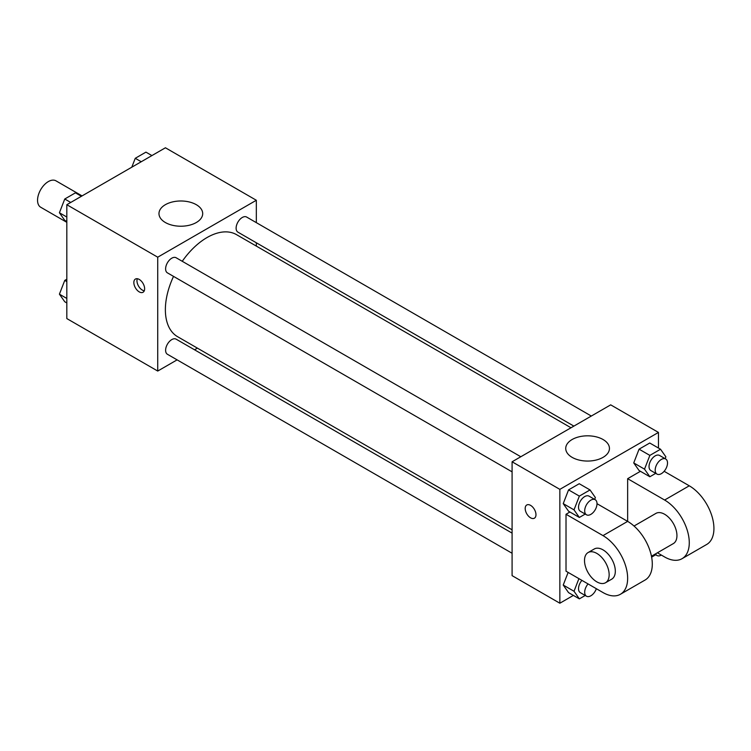 <?xml version="1.0" encoding="UTF-8"?>
<svg xmlns="http://www.w3.org/2000/svg" width="751" height="751" viewBox="0 0 751 751"><rect width="100%" height="100%" fill="white"/><g stroke="black" fill="none" stroke-linecap="round" stroke-linejoin="round"><path stroke-width="1.13" d="M82.075 195.908L55.959 180.831A15.255 8.805 120 0 0 44.206 184.915A15.255 8.805 120 0 0 37.55 200.264A15.255 8.805 120 0 0 40.714 207.248L66.82 222.324M177.114 359.86L157.729 371.05L66.82 318.574L66.82 204.713L165.427 147.778L256.335 200.264L256.335 222.653M197.41 348.135L194.547 349.797M173.537 276.387A58.916 34.02 120 0 0 165.37 309.712A58.916 34.02 120 0 0 177.574 336.683L512.088 529.812M571.004 427.77L236.49 234.631A58.916 34.02 120 0 0 182.249 261.292M256.335 242.78L256.335 246.093M157.729 371.05L157.729 257.189L256.335 200.264M591.309 416.045L246.638 217.048A8.712 5.032 120 0 0 239.926 219.386A8.712 5.032 120 0 0 236.114 228.163A8.712 5.032 120 0 0 237.926 232.153L573.877 426.108M512.088 533.126L176.138 339.17A8.712 5.032 120 0 0 169.416 341.498A8.712 5.032 120 0 0 165.614 350.276A8.712 5.032 120 0 0 167.417 354.265L512.088 553.262M512.088 471.844L167.417 272.857A8.712 5.032 -60 0 1 167.417 262.794A8.712 5.032 -60 0 1 176.138 257.762L520.809 456.749M157.729 257.189L66.82 204.713M165.38 222.531A21.863 12.617 180 0 1 158.977 213.603A21.863 12.617 180 0 1 180.841 200.986A21.863 12.617 180 0 1 202.695 213.603A21.863 12.617 180 0 1 189.205 225.262A21.863 12.617 180 0 1 165.38 222.531M144.633 288.769A7.623 4.403 60 0 1 143.047 292.261A7.623 4.403 60 0 1 135.424 287.858A7.623 4.403 60 0 1 135.424 279.053A7.623 4.403 60 0 1 141.301 281.099A7.623 4.403 60 0 1 144.633 288.769M144.276 290.797A7.623 4.403 60 0 1 138.531 286.065A7.623 4.403 60 0 1 137.311 278.734M573.37 595.412L559.852 603.222L512.088 575.642L512.088 461.781L610.694 404.855L658.458 432.426L658.458 448.037M66.82 221.545L64.755 220.353L59.413 212.758L64.755 199.006L75.429 192.838L81.408 196.293M66.82 217.039L59.413 212.758M70.735 202.451L64.755 199.006M131.8 167.191L135.255 158.301L145.929 152.134L151.909 155.588M141.235 161.747L135.255 158.301M66.82 302.963L64.755 301.761L59.413 294.167L64.755 280.414L66.82 279.222M66.82 298.447L59.413 294.167M66.82 281.606L64.755 280.414M585.217 514.069L579.35 517.458L574.017 509.863L579.35 496.101L590.023 489.943L595.365 497.537L594.642 499.387M595.205 499.706L589.047 496.148A8.712 5.032 120 0 0 582.335 498.486A8.712 5.032 120 0 0 578.523 507.254A8.712 5.032 120 0 0 580.335 511.243L586.493 514.801A8.712 5.032 120 0 0 595.205 509.769A8.712 5.032 120 0 0 595.205 499.706A8.712 5.032 120 0 0 588.493 502.043A8.712 5.032 120 0 0 584.691 510.811A8.712 5.032 120 0 0 586.493 514.801M579.35 517.458L568.563 511.224L563.231 503.63L568.563 489.877L579.237 483.719L590.023 489.943M574.017 509.863L563.231 503.63L568.563 489.877L579.237 483.719M579.35 496.101L568.563 489.877M655.717 473.365L649.859 476.744L644.518 469.159L649.859 455.397L660.533 449.239L665.865 456.833L665.151 458.673M665.715 459.002L659.547 455.444A8.712 5.032 120 0 0 652.835 457.781A8.712 5.032 120 0 0 649.033 466.549A8.712 5.032 120 0 0 650.835 470.539L656.994 474.097A8.712 5.032 120 0 0 665.715 469.065A8.712 5.032 120 0 0 665.715 459.002A8.712 5.032 120 0 0 658.993 461.339A8.712 5.032 120 0 0 655.191 470.107A8.712 5.032 120 0 0 656.994 474.097M649.859 476.744L639.073 470.52L633.731 462.926L639.073 449.173L649.746 443.015L660.533 449.239M644.518 469.159L633.731 462.926L639.073 449.173L649.746 443.015M649.859 455.397L639.073 449.173M585.217 595.477L579.35 598.866L574.017 591.272L578.918 578.645M581.903 580.373A8.712 5.032 120 0 0 578.523 588.662A8.712 5.032 120 0 0 580.335 592.652L586.493 596.21A8.712 5.032 120 0 0 596.35 588.709M579.35 598.866L568.563 592.633L563.231 585.048L568.132 572.412L563.231 585.048L574.017 591.272M588.061 583.931A8.712 5.032 120 0 0 584.691 592.22A8.712 5.032 120 0 0 586.493 596.21M655.717 554.773L651.633 557.129M655.604 553.834A8.712 5.032 120 0 0 656.994 555.505A8.712 5.032 120 0 0 661.359 555.073M530.582 517.824A7.623 4.403 -120 0 0 534.393 518.199A7.623 4.403 60 0 1 530.582 517.824A7.623 4.403 60 0 1 525.597 511.102A7.623 4.403 60 0 1 526.77 504.991A7.623 4.403 -120 0 0 525.606 511.102A7.623 4.403 -120 0 0 530.582 517.824M526.77 504.991A7.623 4.403 60 0 1 534.393 509.394A7.623 4.403 60 0 1 534.393 518.199M559.852 603.222L559.852 489.361L512.088 461.781L610.694 404.855M512.088 575.642L512.088 461.781M603.044 439.513A21.863 12.617 180 0 1 609.446 448.441A21.863 12.617 180 0 1 587.582 461.058A21.863 12.617 180 0 1 565.728 448.441A21.863 12.617 180 0 1 579.218 436.782A21.863 12.617 180 0 1 603.044 439.513M559.852 489.361L658.458 432.426M639.073 470.52L633.731 462.926M568.563 511.224L563.231 503.63M568.563 592.633L563.231 585.048M597.017 503.696L627.648 521.382L627.648 478.687L640.425 471.309M566.019 571.192L566.019 514.266L602.997 535.613A34.865 20.127 60 0 1 625.771 566.338A34.865 20.127 60 0 1 620.42 594.266A34.865 20.127 60 0 1 602.997 592.548L566.019 571.192M569.925 512.013L566.019 514.266M620.42 594.266L645.071 580.035A34.865 20.127 -120 0 0 650.422 552.107A34.865 20.127 -120 0 0 627.648 521.382L602.997 535.613M634.022 526.038L655.905 513.402A17.433 10.063 60 0 1 669.338 518.068A17.433 10.063 60 0 1 676.942 535.613A17.433 10.063 60 0 1 673.337 543.593L651.455 556.228M664.137 471.29L689.268 485.803L664.616 500.035L627.648 478.687M664.616 500.035A34.865 20.127 60 0 1 687.4 530.75A34.865 20.127 60 0 1 682.049 558.688A34.865 20.127 60 0 1 664.616 556.96L657.397 552.792M588.117 552.539L594.276 548.981A17.433 10.063 60 0 1 607.709 553.656A17.433 10.063 60 0 1 615.322 571.192A17.433 10.063 60 0 1 611.708 579.171L605.541 582.729A17.433 10.063 60 0 1 588.117 572.666A17.433 10.063 60 0 1 588.117 552.539A17.433 10.063 60 0 1 601.542 557.214A17.433 10.063 60 0 1 609.155 574.75A17.433 10.063 60 0 1 605.541 582.729M689.268 485.803A34.865 20.127 60 0 1 712.051 516.519A34.865 20.127 60 0 1 706.7 544.456L682.049 558.688M656.994 555.505L654.844 554.266"/></g></svg>

